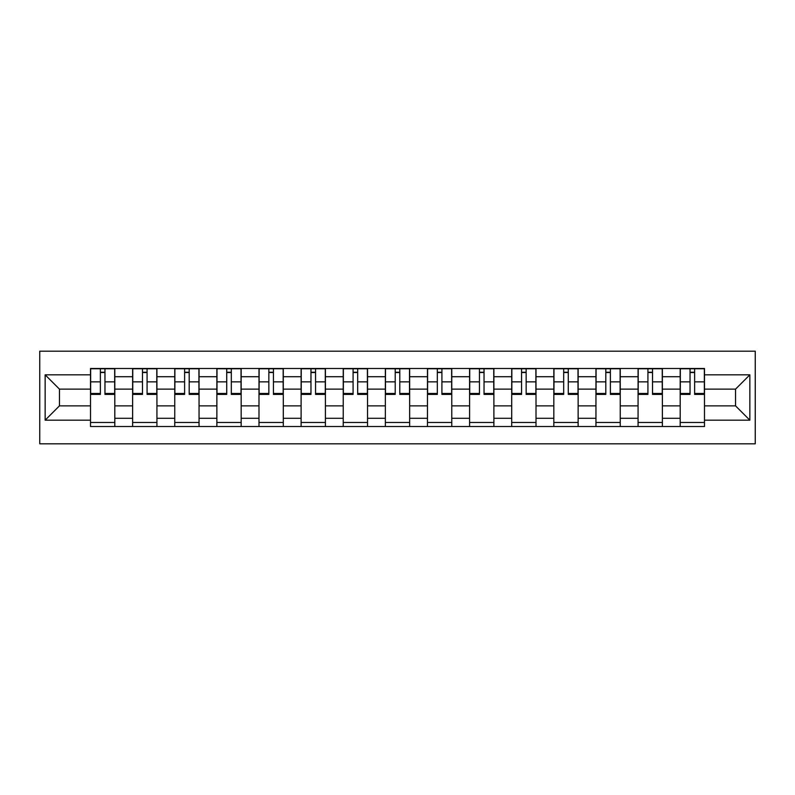 <?xml version="1.0" encoding="UTF-8"?>
<svg xmlns="http://www.w3.org/2000/svg" width="795" height="795" viewBox="0 0 795 795"><rect width="100%" height="100%" fill="white"/><g stroke="black" fill="none" stroke-linecap="round" stroke-linejoin="round"><path stroke-width="1.19" d="M39.75 443.809L755.25 443.809L755.25 351.191L39.75 351.191L39.75 443.809M132.626 426.527L132.626 376.711L114.808 376.711L114.808 426.527M114.808 376.711L114.808 368.473M132.626 376.711L132.626 368.473M156.933 368.473L156.933 426.527M174.751 426.527L174.751 368.473M199.048 368.473L199.048 426.527M216.866 426.527L216.866 368.473M241.173 368.473L241.173 426.527M258.991 426.527L258.991 368.473M283.288 368.473L283.288 426.527M301.106 426.527L301.106 368.473M325.413 368.473L325.413 426.527M343.231 426.527L343.231 368.473M367.529 368.473L367.529 426.527M385.346 426.527L385.346 368.473M409.654 368.473L409.654 426.527M427.472 426.527L427.472 368.473M451.769 368.473L451.769 426.527M469.587 426.527L469.587 368.473M493.894 368.473L493.894 426.527M511.712 426.527L511.712 368.473M536.009 368.473L536.009 426.527M553.827 426.527L553.827 368.473M578.134 368.473L578.134 426.527M595.952 426.527L595.952 368.473M620.249 368.473L620.249 426.527M638.067 426.527L638.067 368.473M662.374 368.473L662.374 426.527M680.192 426.527L680.192 368.473M680.192 405.867L662.374 405.867M638.067 405.867L620.249 405.867M595.952 405.867L578.134 405.867M553.827 405.867L536.009 405.867M511.712 405.867L493.894 405.867M469.587 405.867L451.769 405.867M427.472 405.867L409.654 405.867M385.346 405.867L367.529 405.867M343.231 405.867L325.413 405.867M301.106 405.867L283.288 405.867M258.991 405.867L241.173 405.867M216.866 405.867L199.048 405.867M174.751 405.867L156.933 405.867M132.626 405.867L114.808 405.867M680.192 389.133L662.374 389.133M638.067 389.133L620.249 389.133M595.952 389.133L578.134 389.133M553.827 389.133L536.009 389.133M511.712 389.133L493.894 389.133M469.587 389.133L451.769 389.133M427.472 389.133L409.654 389.133M385.346 389.133L367.529 389.133M343.231 389.133L325.413 389.133M301.106 389.133L283.288 389.133M258.991 389.133L241.173 389.133M216.866 389.133L199.048 389.133M174.751 389.133L156.933 389.133M132.626 389.133L114.808 389.133M59.456 405.867L90.511 405.867L90.511 389.133L59.456 389.133L59.456 405.867L45.146 420.177L45.146 374.823L90.511 374.823L90.511 389.133M704.489 389.133L704.489 405.867L735.544 405.867L735.544 389.133L704.489 389.133L704.489 368.473L90.511 368.473L90.511 374.823M704.489 374.823L749.854 374.823L749.854 420.177L704.489 420.177L704.489 405.867M90.511 405.867L90.511 426.527L704.489 426.527L704.489 420.177M90.511 420.177L45.146 420.177M114.808 422.473L90.511 422.473M100.369 372.527L104.96 372.527M156.933 422.473L132.626 422.473M142.484 372.527L147.075 372.527M199.048 422.473L174.751 422.473M184.609 372.527L189.19 372.527M241.173 422.473L216.866 422.473M226.724 372.527L231.315 372.527M283.288 422.473L258.991 422.473M268.849 372.527L273.43 372.527M325.413 422.473L301.106 422.473M310.964 372.527L315.555 372.527M367.529 422.473L343.231 422.473M353.089 372.527L357.671 372.527M409.654 422.473L385.346 422.473M395.204 372.527L399.796 372.527M451.769 422.473L427.472 422.473M437.329 372.527L441.911 372.527M493.894 422.473L469.587 422.473M479.445 372.527L484.036 372.527M536.009 422.473L511.712 422.473M521.57 372.527L526.151 372.527M578.134 422.473L553.827 422.473M563.685 372.527L568.276 372.527M620.249 422.473L595.952 422.473M605.81 372.527L610.391 372.527M662.374 422.473L638.067 422.473M647.925 372.527L652.516 372.527M704.489 422.473L680.192 422.473M690.04 372.527L694.631 372.527M45.146 374.823L59.456 389.133M735.544 405.867L749.854 420.177M735.544 389.133L749.854 374.823M104.96 393.465L114.679 393.465L114.679 394.399L104.96 394.399L104.96 368.741L114.679 368.741L109.273 368.741M114.679 393.465L114.679 368.741M100.369 372.259L104.96 372.259M96.046 368.741L90.65 368.741L90.65 394.399L100.369 394.399L100.369 368.741L99.554 368.741M90.65 368.741L105.765 368.741M147.075 393.465L156.794 393.465L156.794 394.399L147.075 394.399L147.075 368.741L156.794 368.741L151.398 368.741M156.794 393.465L156.794 368.741M142.484 372.259L147.075 372.259M138.161 368.741L132.765 368.741L132.765 394.399L142.484 394.399L142.484 368.741L141.679 368.741M132.765 368.741L147.89 368.741M189.19 393.465L198.919 393.465L198.919 394.399L189.19 394.399L189.19 368.741L198.919 368.741L193.513 368.741M198.919 393.465L198.919 368.741M184.609 372.259L189.19 372.259M180.286 368.741L174.88 368.741L174.88 394.399L184.609 394.399L184.609 368.741L183.794 368.741M174.88 368.741L190.005 368.741M231.315 393.465L241.034 393.465L241.034 394.399L231.315 394.399L231.315 368.741L241.034 368.741L235.638 368.741M241.034 393.465L241.034 368.741M226.724 372.259L231.315 372.259M222.401 368.741L217.005 368.741L217.005 394.399L226.724 394.399L226.724 368.741L225.919 368.741M217.005 368.741L232.12 368.741M273.43 393.465L283.159 393.465L283.159 394.399L273.43 394.399L273.43 368.741L283.159 368.741L277.753 368.741M283.159 393.465L283.159 368.741M268.849 372.259L273.43 372.259M264.526 368.741L259.12 368.741L259.12 394.399L268.849 394.399L268.849 368.741L268.034 368.741M259.12 368.741L274.245 368.741M315.555 393.465L325.274 393.465L325.274 394.399L315.555 394.399L315.555 368.741L325.274 368.741L319.878 368.741M325.274 393.465L325.274 368.741M310.964 372.259L315.555 372.259M306.641 368.741L301.245 368.741L301.245 394.399L310.964 394.399L310.964 368.741L310.159 368.741M301.245 368.741L316.36 368.741M357.671 393.465L367.399 393.465L367.399 394.399L357.671 394.399L357.671 368.741L367.399 368.741L361.993 368.741M367.399 393.465L367.399 368.741M353.089 372.259L357.671 372.259M348.767 368.741L343.361 368.741L343.361 394.399L353.089 394.399L353.089 368.741L352.274 368.741M343.361 368.741L358.485 368.741M399.796 393.465L409.514 393.465L409.514 394.399L399.796 394.399L399.796 368.741L409.514 368.741L404.118 368.741M409.514 393.465L409.514 368.741M395.204 372.259L399.796 372.259M390.882 368.741L385.486 368.741L385.486 394.399L395.204 394.399L395.204 368.741L394.399 368.741M385.486 368.741L400.601 368.741M441.911 393.465L451.64 393.465L451.64 394.399L441.911 394.399L441.911 368.741L451.64 368.741L446.234 368.741M451.64 393.465L451.64 368.741M437.329 372.259L441.911 372.259M433.007 368.741L427.601 368.741L427.601 394.399L437.329 394.399L437.329 368.741L436.515 368.741M427.601 368.741L442.726 368.741M484.036 393.465L493.755 393.465L493.755 394.399L484.036 394.399L484.036 368.741L493.755 368.741L488.359 368.741M493.755 393.465L493.755 368.741M479.445 372.259L484.036 372.259M475.122 368.741L469.726 368.741L469.726 394.399L479.445 394.399L479.445 368.741L478.64 368.741M469.726 368.741L484.841 368.741M526.151 393.465L535.88 393.465L535.88 394.399L526.151 394.399L526.151 368.741L535.88 368.741L530.474 368.741M535.88 393.465L535.88 368.741M521.57 372.259L526.151 372.259M517.247 368.741L511.841 368.741L511.841 394.399L521.57 394.399L521.57 368.741L520.755 368.741M511.841 368.741L526.966 368.741M568.276 393.465L577.995 393.465L577.995 394.399L568.276 394.399L568.276 368.741L577.995 368.741L572.599 368.741M577.995 393.465L577.995 368.741M563.685 372.259L568.276 372.259M559.362 368.741L553.966 368.741L553.966 394.399L563.685 394.399L563.685 368.741L562.88 368.741M553.966 368.741L569.081 368.741M610.391 393.465L620.12 393.465L620.12 394.399L610.391 394.399L610.391 368.741L620.12 368.741L614.714 368.741M620.12 393.465L620.12 368.741M605.81 372.259L610.391 372.259M601.487 368.741L596.081 368.741L596.081 394.399L605.81 394.399L605.81 368.741L604.995 368.741M596.081 368.741L611.206 368.741M652.516 393.465L662.235 393.465L662.235 394.399L652.516 394.399L652.516 368.741L662.235 368.741L656.839 368.741M662.235 393.465L662.235 368.741M647.925 372.259L652.516 372.259M643.602 368.741L638.206 368.741L638.206 394.399L647.925 394.399L647.925 368.741L647.11 368.741M638.206 368.741L653.321 368.741M694.631 393.465L704.35 393.465L704.35 394.399L694.631 394.399L694.631 368.741L704.35 368.741L698.954 368.741M704.35 393.465L704.35 368.741M690.04 372.259L694.631 372.259M685.727 368.741L680.321 368.741L680.321 394.399L690.04 394.399L690.04 368.741L689.235 368.741M680.321 368.741L695.446 368.741M638.067 376.711L620.249 376.711M595.952 376.711L578.134 376.711M553.827 376.711L536.009 376.711M511.712 376.711L493.894 376.711M469.587 376.711L451.769 376.711M427.472 376.711L409.654 376.711M385.346 376.711L367.529 376.711M343.231 376.711L325.413 376.711M301.106 376.711L283.288 376.711M258.991 376.711L241.173 376.711M216.866 376.711L199.048 376.711M174.751 376.711L156.933 376.711M680.192 376.711L662.374 376.711M638.067 418.289L620.249 418.289M595.952 418.289L578.134 418.289M553.827 418.289L536.009 418.289M511.712 418.289L493.894 418.289M469.587 418.289L451.769 418.289M427.472 418.289L409.654 418.289M385.346 418.289L367.529 418.289M343.231 418.289L325.413 418.289M301.106 418.289L283.288 418.289M258.991 418.289L241.173 418.289M216.866 418.289L199.048 418.289M174.751 418.289L156.933 418.289M132.626 418.289L114.808 418.289M680.192 418.289L662.374 418.289M104.96 381.858L114.679 381.858M90.65 393.465L100.369 393.465M90.65 381.858L100.369 381.858M147.075 381.858L156.794 381.858M132.765 393.465L142.484 393.465M132.765 381.858L142.484 381.858M189.19 381.858L198.919 381.858M174.88 393.465L184.609 393.465M174.88 381.858L184.609 381.858M231.315 381.858L241.034 381.858M217.005 393.465L226.724 393.465M217.005 381.858L226.724 381.858M273.43 381.858L283.159 381.858M259.12 393.465L268.849 393.465M259.12 381.858L268.849 381.858M315.555 381.858L325.274 381.858M301.245 393.465L310.964 393.465M301.245 381.858L310.964 381.858M357.671 381.858L367.399 381.858M343.361 393.465L353.089 393.465M343.361 381.858L353.089 381.858M399.796 381.858L409.514 381.858M385.486 393.465L395.204 393.465M385.486 381.858L395.204 381.858M441.911 381.858L451.64 381.858M427.601 393.465L437.329 393.465M427.601 381.858L437.329 381.858M484.036 381.858L493.755 381.858M469.726 393.465L479.445 393.465M469.726 381.858L479.445 381.858M526.151 381.858L535.88 381.858M511.841 393.465L521.57 393.465M511.841 381.858L521.57 381.858M568.276 381.858L577.995 381.858M553.966 393.465L563.685 393.465M553.966 381.858L563.685 381.858M610.391 381.858L620.12 381.858M596.081 393.465L605.81 393.465M596.081 381.858L605.81 381.858M652.516 381.858L662.235 381.858M638.206 393.465L647.925 393.465M638.206 381.858L647.925 381.858M694.631 381.858L704.35 381.858M680.321 393.465L690.04 393.465M680.321 381.858L690.04 381.858"/></g></svg>
